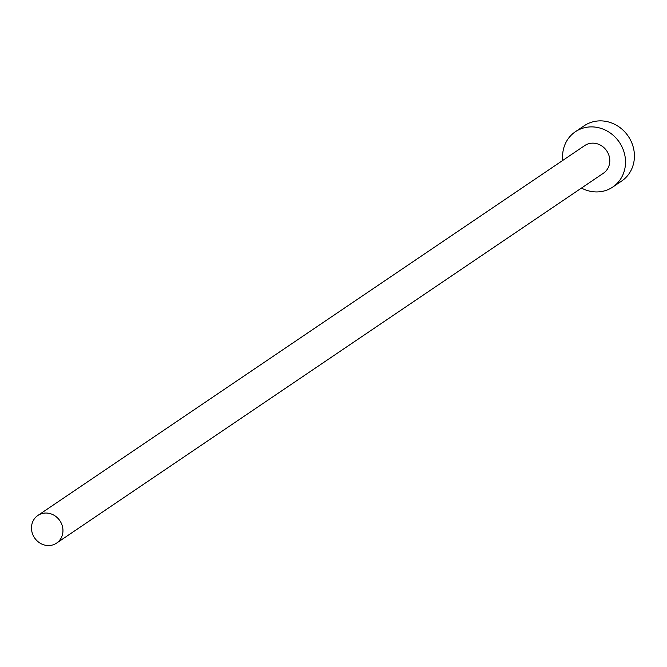 <?xml version="1.0" encoding="UTF-8"?>
<svg xmlns="http://www.w3.org/2000/svg" width="667" height="667" viewBox="0 0 667 667"><rect width="100%" height="100%" fill="white"/><g stroke="black" fill="none" stroke-linecap="round" stroke-linejoin="round"><path stroke-width="1" d="M52.593 544.981A16.692 15.283 -124.1 0 0 56.57 543.121A16.692 15.283 -124.1 0 0 61.089 522.803A16.692 15.283 -124.1 0 0 41.846 513.607A16.692 15.283 -124.1 0 0 37.869 515.466A16.692 15.283 -124.1 0 0 33.35 535.784A16.692 15.283 -124.1 0 0 52.593 544.981M56.57 543.121L603.402 173.237A16.692 15.283 -124.1 0 0 607.92 152.918A16.692 15.283 -124.1 0 0 588.678 143.722A16.692 15.283 -124.1 0 0 584.692 145.581L37.869 515.466M581.474 188.069A33.383 30.565 -124.1 0 0 604.786 190.787A33.383 30.565 -124.1 0 0 612.748 187.06A33.383 30.565 -124.1 0 0 621.786 146.423A33.383 30.565 -124.1 0 0 583.3 128.031A33.383 30.565 -124.1 0 0 575.346 131.758A33.383 30.565 -124.1 0 0 562.765 160.413M612.748 187.06L621.644 181.049A33.383 30.565 -124.1 0 0 630.682 140.412A33.383 30.565 -124.1 0 0 592.196 122.019A33.383 30.565 -124.1 0 0 584.234 125.746L575.346 131.758"/></g></svg>
